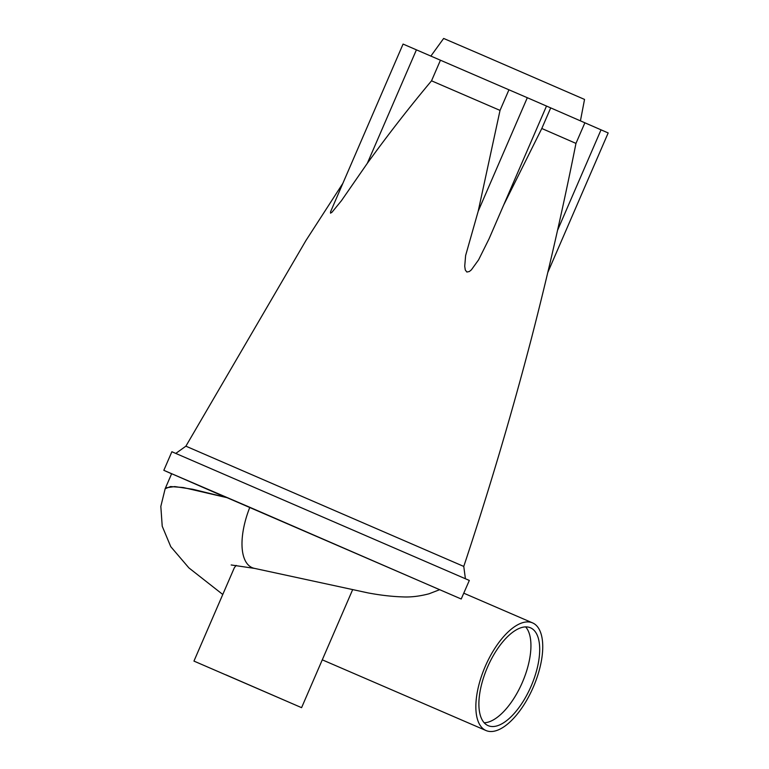<?xml version="1.0" encoding="UTF-8"?>
<svg xmlns="http://www.w3.org/2000/svg" width="769" height="769" viewBox="0 0 769 769"><rect width="100%" height="100%" fill="white"/><g stroke="black" fill="none" stroke-linecap="round" stroke-linejoin="round"><path stroke-width="1.15" d="M525.621 626.879A53.311 23.781 -66.6 0 1 522.334 682.449A53.311 23.781 -66.6 0 1 484.21 722.773M531.091 686.236A53.311 23.781 -66.6 0 1 488.161 725.657A53.311 23.781 -66.6 0 1 487.459 667.29A53.311 23.781 -66.6 0 1 530.427 627.783A53.311 23.781 -66.6 0 1 531.091 686.236M225.971 674.865L296.69 705.548L225.971 674.865M546.519 106.026L489.046 238.842L478.568 259.893L471.368 269.861L469.33 271.524L466.85 272.034L465.274 269.977L464.726 266.189L465.62 255.548L478.203 211.206L527.313 97.711L550.71 107.891L541.799 128.49L503.647 205.092M478.203 211.206L500.033 110.4L508.943 89.8L527.313 97.711M440.445 60.213L431.534 80.812C409.339 107.324 387.932 134.825 367.313 163.326L341.455 200.671L332.006 212.225L330.526 213.167L330.555 211.811L403.071 44.073L508.943 89.8M431.534 80.812L500.033 110.4M342.676 183.647L305.927 240.534L185.887 446.174L463.765 566.426C488.844 491.074 511.423 414.981 531.504 338.149C548.143 273.649 562.966 208.735 575.962 143.399L584.882 122.8L601.031 129.836L557.506 230.421M541.799 128.49L575.962 143.399M547.816 272.418L608.173 132.941L601.031 129.836M550.71 107.891L584.882 122.8M416.423 49.831L367.313 163.326M533.273 687.188A58.636 26.165 113.4 0 0 532.542 622.88A58.636 26.165 113.4 0 0 485.277 666.348A58.636 26.165 113.4 0 0 486.046 730.55A58.636 26.165 113.4 0 0 533.273 687.188M171.622 473.781L163.826 470.32L171.872 451.73L469.321 580.441L461.217 599.003L439.657 589.688L429.073 593.774C419.691 596.254 410.992 597.292 402.966 596.907C392.123 596.571 380.463 595.235 367.995 592.899L254.654 568.416A58.636 26.165 113.4 0 1 249.829 507.3L437.667 588.833M225.519 497.226L171.65 473.704L249.829 507.3M163.826 470.32L461.217 599.003M236.198 565.398L234.353 567.724L193.951 661.09L301.583 707.663L193.951 661.09M171.65 473.704L165.152 488.719L170.564 486.546L183.31 487.546L228.057 497.908L192.721 489.257L174.736 486.575L165.854 487.834L165.152 488.757L160.827 506.406L162.221 526.227L170.766 546.672L188.895 567.897L222.779 594.485M430.832 56.137L443.646 38.45L482.701 55.233L584.536 99.422L580.422 120.868M322.278 659.831L486.046 730.55M463.794 593.197L532.542 622.88M231.171 564.965L254.654 568.416M185.887 446.174L175.841 453.383M463.765 566.426L465.399 578.682M352.529 589.938L301.583 707.663"/></g></svg>

